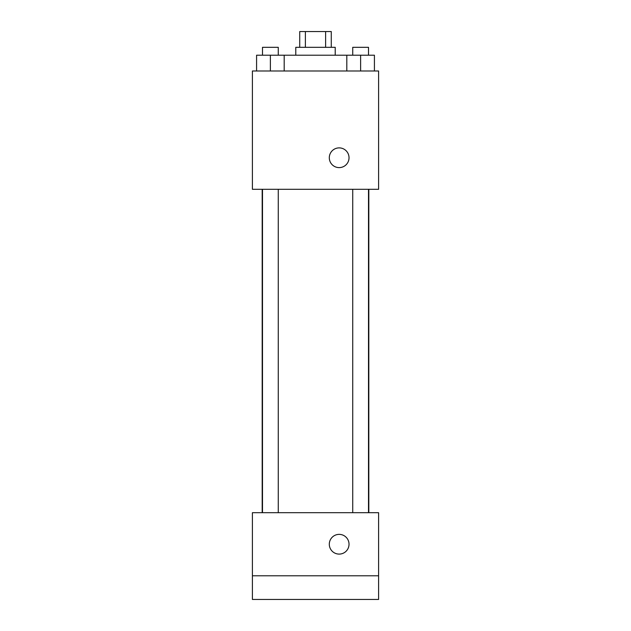 <?xml version="1.0" encoding="UTF-8"?>
<svg xmlns="http://www.w3.org/2000/svg" width="631" height="631" viewBox="0 0 631 631"><rect width="100%" height="100%" fill="white"/><g stroke="black" fill="none" stroke-linecap="round" stroke-linejoin="round"><path stroke-width="0.95" d="M305.38 47.325L305.38 31.55L299.725 31.55L299.725 47.325M305.38 31.55L331.275 31.55L331.275 47.325M325.62 47.325L325.62 31.55M295.781 55.212L295.781 47.325L335.219 47.325L335.219 55.212M346.813 70.987L346.813 55.212L256.58 55.212L256.58 70.987M252.4 70.987L378.6 70.987L378.6 189.3L252.4 189.3L252.4 70.987M339.162 167.609A9.859 9.859 0 0 1 330.62 152.82A9.859 9.859 0 0 1 347.705 152.82A9.859 9.859 0 0 1 339.162 167.609M252.4 512.688L378.6 512.688L378.6 599.45L252.4 599.45L252.4 512.688M339.162 554.097A9.859 9.859 0 0 1 330.62 539.308A9.859 9.859 0 0 1 347.705 539.308A9.859 9.859 0 0 1 339.162 554.097M252.4 575.787L378.6 575.787M346.813 55.212L374.42 55.212L374.42 70.987L374.42 55.212M360.616 70.987L360.616 55.212M368.504 55.212L368.504 47.325L352.729 47.325L352.729 55.212M270.383 70.987L270.383 55.212M284.187 70.987L284.187 55.212L284.187 70.987M278.271 55.212L278.271 47.325L262.496 47.325L262.496 55.212M368.82 512.688L368.82 189.3M262.18 512.688L262.18 189.3M352.729 189.3L352.729 512.688M368.504 189.3L368.504 512.688M278.271 512.688L278.271 189.3M262.496 512.688L262.496 189.3"/></g></svg>

